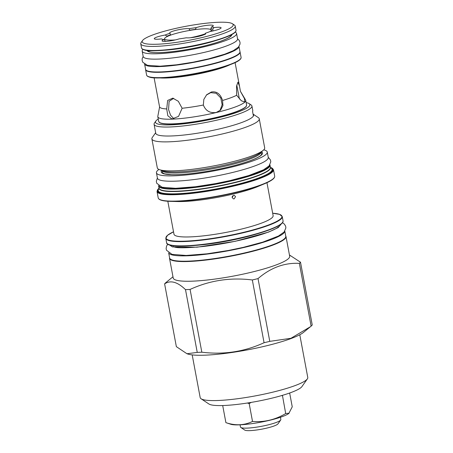 <?xml version="1.0" encoding="UTF-8"?>
<svg xmlns="http://www.w3.org/2000/svg" width="453" height="453" viewBox="0 0 453 453"><rect width="100%" height="100%" fill="white"/><g stroke="black" fill="none" stroke-linecap="round" stroke-linejoin="round"><path stroke-width="0.68" d="M280.435 417.264L280.849 419.467A20.538 3.177 169.4 0 1 280.69 420.005L277.983 423.855A17.123 2.65 169.4 0 1 263.029 428.923A17.123 2.65 169.4 0 1 245.39 430.35A17.123 2.65 169.4 0 1 244.739 430.078L240.815 427.468A20.538 3.177 169.4 0 1 240.475 427.02L240.062 424.818M280.69 420.005A20.538 3.177 169.4 0 1 262.757 426.075A20.538 3.177 169.4 0 1 241.596 427.791A20.538 3.177 169.4 0 1 240.815 427.468M222.7 405.548L225.9 422.649L230.826 424.274A30.668 4.745 -10.6 0 0 231.132 424.365A30.668 4.745 -10.6 0 0 260.968 422.151A30.668 4.745 -10.6 0 0 288.855 413.413L292.242 406.828L289.66 393.017M299.784 334.761L307.774 377.462A54.728 8.465 169.4 0 1 307.355 378.889L301.936 386.596A47.899 7.412 169.4 0 1 270.758 398.436A47.899 7.412 169.4 0 1 208.929 404.002L201.092 398.776A54.728 8.465 169.4 0 1 200.186 397.598L192.191 354.897M307.355 378.889A54.728 8.465 169.4 0 1 271.732 392.417A54.728 8.465 169.4 0 1 201.092 398.776M186.97 353.742L187.865 354.031A61.115 9.456 169.4 0 0 265.033 346.149A61.115 9.456 -10.6 0 0 303.504 332.389L310.464 326.687L290.939 338.289L269.773 341.364A69.813 10.798 -10.6 0 1 266.942 342.049A69.813 10.798 169.4 0 1 264.071 342.723C244.422 351.749 223.674 354.903 201.828 352.196A69.813 10.798 169.4 0 1 197.248 352.4L186.97 353.742L176.353 346.647L164.609 283.878A69.813 10.798 169.4 0 1 165.736 282.723L172.978 276.772M300.503 262.213A69.813 10.798 -10.6 0 1 299.376 263.374L311.12 326.137A69.813 10.798 -10.6 0 0 312.247 324.982L300.503 262.213L289.444 254.977M311.12 326.137L310.464 326.687M299.376 263.374C284.495 262.581 270.713 267.655 258.029 278.595L269.773 341.364M258.029 278.595A69.813 10.798 -10.6 0 1 255.198 279.286A69.813 10.798 169.4 0 1 252.321 279.96L264.071 342.723M250.662 272.412A59.241 9.168 169.4 0 1 173.21 278.017L169.53 258.34A59.241 9.168 -10.6 0 0 246.976 252.734A59.241 9.168 -10.6 0 0 285.996 236.545L289.677 256.222A59.241 9.168 -10.6 0 1 250.662 272.412M252.321 279.96C230.481 277.247 209.733 280.407 190.084 289.427A69.813 10.798 169.4 0 1 185.504 289.631C177.44 281.851 170.475 279.931 164.609 283.878M190.084 289.427L201.828 352.196M284.812 231.132L285.775 236.256A59.077 9.139 169.4 0 1 238.25 254.337A59.077 9.139 169.4 0 1 172.859 260.198A59.077 9.139 -10.6 0 1 169.632 257.989L168.675 252.87M284.795 231.16A59.077 9.139 169.4 0 1 236.46 249.156A59.077 9.139 169.4 0 1 171.857 254.852A59.077 9.139 -10.6 0 1 168.703 252.887M167.808 201.234L173.98 234.218A50.436 7.803 169.4 0 0 239.909 229.445A50.436 7.803 -10.6 0 0 273.125 215.662L266.953 182.684M232.157 197.491L233.522 195.328L234.337 195.339L235.532 196.687L234.184 198.856L233.369 198.844L232.157 197.491L232.587 195.906M158.81 188.391L157.021 191.506L158.216 197.893A59.241 9.168 -10.6 0 0 235.662 192.287A59.241 9.168 -10.6 0 0 274.682 176.098C274.977 178.256 271.602 180.804 264.546 183.742L257.989 186.489A50.436 7.803 -10.6 0 1 233.284 194.037A50.436 7.803 169.4 0 1 177.536 201.54L170.43 201.353A58.998 9.128 -10.6 0 0 235.645 192.576A58.998 9.128 -10.6 0 0 264.546 183.742A58.998 9.128 -10.6 0 0 274.365 177.434M267.27 152.061L268.272 157.406A56.382 8.72 169.4 0 1 222.916 174.665A56.382 8.72 169.4 0 1 160.515 180.254A56.382 8.72 -10.6 0 1 157.434 178.148L156.438 172.803A56.382 8.72 -10.6 0 0 159.513 174.909A56.382 8.72 169.4 0 0 221.919 169.314A56.382 8.72 169.4 0 0 267.27 152.061A56.382 8.72 169.4 0 0 264.19 149.954A56.382 8.72 -10.6 0 0 263.737 149.835M158.924 169.45A56.382 8.72 -10.6 0 0 156.438 172.803M263.091 150.424L260.147 152.837A51.149 7.916 169.4 0 1 227.95 164.354A51.149 7.916 169.4 0 1 163.363 170.951L159.739 169.762A54.62 8.448 169.4 0 0 228.708 162.718A54.62 8.448 -10.6 0 0 263.091 150.424A54.62 8.448 -10.6 0 0 264.682 147.791L259.258 118.805A54.62 8.448 -10.6 0 0 258.352 117.627L253.335 114.286M159.739 169.762A54.62 8.448 169.4 0 1 157.31 167.887L151.885 138.901A54.62 8.448 169.4 0 1 152.304 137.474L155.651 132.706M259.258 118.805A54.62 8.448 -10.6 0 1 223.284 133.731A54.62 8.448 169.4 0 1 151.885 138.901M154.082 124.32L155.764 133.307A49.773 7.701 169.4 0 0 220.832 128.595A49.773 7.701 -10.6 0 0 253.612 114.994L253.584 114.83A49.773 7.701 169.4 0 1 253.386 115.826L252.564 111.444A49.773 7.701 169.4 0 0 252.763 110.447L251.93 106.008A49.773 7.701 169.4 0 1 219.15 119.615A49.773 7.701 169.4 0 1 154.082 124.32A49.773 7.701 169.4 0 1 154.467 123.023L155.866 121.036A48.012 7.429 169.4 0 1 158.244 119.02M246.132 102.571A48.012 7.429 169.4 0 1 249.082 103.59A48.012 7.429 169.4 0 1 218.261 117.746A48.012 7.429 169.4 0 1 155.866 121.036M159.433 122.531A44.626 6.903 -10.6 0 0 161.262 123.329A44.626 6.903 -10.6 0 0 207.604 119.535A44.626 6.903 -10.6 0 0 246.296 106.279L246.591 105.017A44.705 6.914 169.4 0 1 210.628 118.703A44.705 6.914 169.4 0 1 161.143 123.137A44.705 6.914 169.4 0 1 158.703 121.466L159.433 122.531M249.082 103.59L251.104 104.937A49.773 7.701 169.4 0 1 251.93 106.008M253.04 113.975A49.773 7.701 169.4 0 1 253.584 114.83M232.157 196.8A39.587 6.127 -10.6 0 0 232.553 196.698M166.715 108.947L167.638 100.475L172.78 98.137L178.318 101.291L182.129 108.261L178.544 116.393L171.908 118.975L167.825 115.753L166.715 108.947A41.2 6.376 -10.6 0 1 161.766 108.295A41.2 6.376 169.4 0 1 159.592 106.987L157.82 116.359A44.705 6.914 -10.6 0 0 157.82 116.761A44.705 6.914 -10.6 0 0 160.266 118.431A44.705 6.914 -10.6 0 0 209.745 113.997A44.705 6.914 -10.6 0 0 245.713 100.311A44.705 6.914 -10.6 0 0 245.566 99.937L240.435 91.347M154.094 77.769L159.592 106.987M182.129 108.261A41.2 6.376 -10.6 0 0 203.346 105.028L203.822 99.434L206.647 94.751L211.347 92.004C216.676 91.087 220.407 93.901 222.553 100.453A41.2 6.376 -10.6 0 0 236.647 95.26L236.562 86.217L237.933 82.152L239.507 86.229L240.441 91.37L244.377 98.448L244.767 102.038L241.33 100.764L236.647 95.26M239.422 99.02L236.766 85.051M222.553 100.453L222.944 105.594L220.668 110.022L216.251 112.474C209.988 113.346 205.685 110.866 203.346 105.028M173.658 98.341L169.116 101.285L168.556 109.552L170.554 115.215L174.031 118.929M219.931 110.691L222.157 104.722L220.792 97.956L216.228 93.261L210.719 92.644L206.336 95.079M239.971 51.693A48.012 7.429 169.4 0 1 201.353 66.387A48.012 7.429 169.4 0 1 148.21 71.149A48.012 7.429 -10.6 0 1 145.589 69.354L144.609 64.1A48.012 7.429 -10.6 0 0 147.214 65.804A48.012 7.429 169.4 0 0 200.039 61.104A48.012 7.429 169.4 0 0 238.986 46.444L239.971 51.693M236.574 33.511L237.57 38.856A48.012 7.429 169.4 0 1 198.952 53.556A48.012 7.429 169.4 0 1 145.809 58.318A48.012 7.429 -10.6 0 1 143.188 56.523L142.185 51.172A48.012 7.429 -10.6 0 0 144.807 52.967A48.012 7.429 169.4 0 0 197.95 48.205A48.012 7.429 169.4 0 0 236.574 33.511A48.012 7.429 169.4 0 0 235.192 32.157M142.984 49.417A48.012 7.429 -10.6 0 0 142.185 51.172M235.243 26.121A48.069 7.435 -10.6 0 1 196.579 40.838A48.069 7.435 -10.6 0 1 143.38 45.6A48.069 7.435 169.4 0 1 140.753 43.805A48.069 7.435 169.4 0 1 141.121 42.554L142.519 40.566A46.302 7.163 169.4 0 1 182.955 26.869A46.302 7.163 169.4 0 1 230.662 23.007A46.302 7.163 -10.6 0 1 232.423 23.737L234.444 25.085A48.069 7.435 -10.6 0 1 235.243 26.121L236.007 30.187A48.069 7.435 169.4 0 1 197.338 44.898A48.069 7.435 169.4 0 1 144.139 49.666A48.069 7.435 169.4 0 1 141.512 47.871C141.687 48.76 142.633 49.439 144.36 49.909C150.147 52.639 186.642 48.862 211.596 41.761C223.731 38.335 231.234 35.453 234.11 33.103C235.537 32.044 236.166 31.076 236.007 30.187M142.519 40.566A46.302 7.163 169.4 0 0 144.694 43.499A46.302 7.163 -10.6 0 0 199.433 38.148A46.302 7.163 -10.6 0 0 232.423 23.737M196.217 27.633A10.351 1.602 169.4 0 1 207.066 25.345A10.351 1.602 169.4 0 1 213.295 25.662A10.351 1.602 169.4 0 1 211.54 26.948A27.254 4.219 169.4 0 1 213.946 27.61A10.351 1.602 169.4 0 1 221.098 27.814A10.351 1.602 169.4 0 1 210.175 31.478A27.254 4.219 169.4 0 1 205.413 33.233A10.351 1.602 169.4 0 1 205.656 33.499A10.351 1.602 169.4 0 1 197.899 36.546A10.351 1.602 169.4 0 1 186.319 37.786A27.254 4.219 169.4 0 1 179.145 38.879A10.351 1.602 169.4 0 1 168.29 41.161A10.351 1.602 169.4 0 1 162.061 40.844A10.351 1.602 169.4 0 1 163.816 39.558A27.254 4.219 169.4 0 1 161.41 38.896A10.351 1.602 169.4 0 1 154.258 38.698A10.351 1.602 169.4 0 1 165.181 35.028A27.254 4.219 169.4 0 1 169.943 33.273A10.351 1.602 169.4 0 1 169.699 33.007A10.351 1.602 169.4 0 1 177.457 29.96A10.351 1.602 169.4 0 1 189.037 28.72A27.254 4.219 169.4 0 1 196.217 27.633L195.436 29.349A25.861 4.003 -10.6 0 0 189.847 30.198L189.037 28.72M211.54 26.948L210.849 28.658A25.861 4.003 169.4 0 1 212.729 29.179L213.946 27.61M175.413 39.909A23.72 3.669 169.4 0 1 164.626 38.494A23.72 3.669 169.4 0 1 180.215 32.356A23.72 3.669 169.4 0 1 211.064 29.802L210.849 28.658M213.052 30.923L212.729 29.179M205.22 34.434L205.413 33.233M163.816 39.558L165.011 40.555L165.169 41.404M165.181 35.028L166.931 36.144L167.021 36.625M170.702 35.096L169.943 33.273M170.639 34.779A25.861 4.003 -10.6 0 0 166.931 36.144M205.351 33.771A23.72 3.669 169.4 0 1 195.6 36.597A23.72 3.669 169.4 0 1 190.305 37.752M212.191 31.098L211.064 29.802A23.72 3.669 169.4 0 1 210.26 31.461M185.504 289.631L197.248 352.4M282.434 395.344L285.696 413.549L289.133 413.181M225.9 422.649C235.441 425.814 244.314 425.418 252.519 421.454C264.246 422.389 275.305 419.75 285.696 413.549M251.302 402.383L249.173 403.561L247.344 403.028M249.173 403.561L252.519 421.454M282.344 395.656L281.523 395.611M257.247 233.833A53.131 8.222 169.4 0 1 242.315 237.859A53.131 8.222 169.4 0 1 195.351 245.413M244.02 237.298A58.913 9.117 -10.6 0 0 282.457 222.559M167.769 244.025A58.913 9.117 -10.6 0 0 243.991 237.31C267.7 231.659 284.201 224.954 283.051 220.826A59.241 9.168 -10.6 0 1 244.037 237.015A59.241 9.168 -10.6 0 1 166.591 242.621L165.792 238.38A59.241 9.168 -10.6 0 0 243.244 232.774A59.241 9.168 -10.6 0 0 282.259 216.579L283.051 220.826M165.792 238.38L167.514 235.317L173.522 231.789A58.998 9.128 -10.6 0 0 179.416 241.245A58.998 9.128 -10.6 0 0 243.102 232.44A58.998 9.128 -10.6 0 0 272.672 213.238L279.546 214.348L282.259 216.579M157.021 191.506A59.241 9.168 -10.6 0 0 234.467 185.9A59.241 9.168 -10.6 0 0 273.487 169.711L274.682 176.098M158.997 199.026A58.998 9.128 -10.6 0 0 170.43 201.353C162.791 201.166 158.72 200.011 158.216 197.893M158.776 188.482A58.913 9.117 -10.6 0 0 176.477 194.252A58.913 9.117 -10.6 0 0 234.303 185.554A58.913 9.117 -10.6 0 0 270.758 167.525M271.194 168.029A58.403 9.037 169.4 0 1 234.139 185.509A58.403 9.037 169.4 0 1 158.55 189.111M270.362 167.066L271.704 168.612A57.927 8.964 169.4 0 1 233.935 185.198A57.927 8.964 169.4 0 1 158.29 189.835L158.98 187.91M270.373 167.146A56.727 8.777 169.4 0 1 233.165 183.074A56.727 8.777 169.4 0 1 158.997 187.989M270.005 165.164L270.407 167.316A56.653 8.766 169.4 0 1 233.091 182.797A56.653 8.766 169.4 0 1 159.031 188.159L158.624 186.007A56.653 8.766 -10.6 0 0 232.689 180.645A56.653 8.766 -10.6 0 0 270.005 165.164L269.892 164.801M158.969 185.894A56.325 8.715 -10.6 0 0 232.525 180.294A56.325 8.715 -10.6 0 0 269.643 165.181M261.489 151.738A51.534 7.973 169.4 0 1 225.356 167.78A51.534 7.973 169.4 0 1 164.014 173.839A51.534 7.973 -10.6 0 1 161.71 170.407M261.177 151.993A50.436 7.803 169.4 0 1 227.938 165.492A50.436 7.803 169.4 0 1 162.095 170.532M232.129 197.021A40.872 6.325 -10.6 0 0 232.48 196.936M159.598 77.905A41.2 6.376 -10.6 0 0 195.396 74.485A41.2 6.376 -10.6 0 0 230.005 64.728M240.577 58.788A47.735 7.384 169.4 0 1 199.28 72.99A47.735 7.384 169.4 0 1 149.586 77.078M241.087 57.35A48.069 7.435 169.4 0 1 202.423 72.061A48.069 7.435 169.4 0 1 149.224 76.829A48.069 7.435 169.4 0 1 146.596 75.034C146.766 75.923 147.718 76.602 149.439 77.072C155.232 79.796 191.727 76.025 216.681 68.924C228.816 65.498 236.319 62.61 239.195 60.266C240.617 59.207 241.251 58.233 241.087 57.35L239.96 51.614M145.577 69.281L145.594 69.683A48.069 7.435 -10.6 0 0 148.222 71.483A48.069 7.435 -10.6 0 0 201.421 66.716A48.069 7.435 -10.6 0 0 240.09 51.999M231.823 34.53A43.165 6.676 169.4 0 1 196.676 47.701A43.165 6.676 169.4 0 1 149.309 51.897A43.165 6.676 -10.6 0 1 146.982 50.413M164.196 50.243A42.067 6.506 -10.6 0 0 215.713 40.6M235.492 31.631A47.735 7.384 169.4 0 1 194.195 45.827A47.735 7.384 169.4 0 1 144.507 49.915M169.309 244.858L172.4 246.902L197.049 247.191L235.209 241.307L268.635 232.066L278.25 227.565L281.33 223.89M285.996 236.545L285.696 235.837M244.003 237.31C208.448 245.939 166.223 249.178 166.591 242.621M273.487 169.711L270.696 167.451M158.601 185.628L158.624 186.007M162.061 170.521L162.48 172.78L164.507 173.844L171.427 174.66C175.889 174.801 181.432 174.552 188.052 173.918C203.601 172.327 219.218 169.496 234.903 165.43C249.178 161.534 257.882 158.131 261.007 155.203L261.624 154.224L261.205 151.97M246.591 105.017L245.713 100.311M158.703 121.466L157.82 116.761M239.507 86.229L235.09 62.61M145.594 69.683L146.596 75.034M148.233 51.149L149.801 51.902C156.659 54.218 186.545 50.815 208.08 45.011C218.035 42.372 224.943 39.892 228.805 37.571C231.902 35.419 230.537 35.849 230.928 35.662L230.809 35.062M148.233 51.144L148.12 50.538M140.753 43.805L141.512 47.871M164.626 38.494L164.145 39.841M169.552 257.57L169.53 258.34M157.401 177.955L156.319 181.268L156.687 183.193L162.004 187.214M268.233 157.214L270.469 159.977L270.792 161.834L269.042 165.928L263.618 169.773L248.703 175.577L230.073 180.583L215.888 183.55L195.537 186.732L175.583 188.312L162.14 187.253M143.171 56.427L142.163 58.731L142.174 60.685L142.825 62.304L147.435 65.311L160.022 66.2L176.596 64.802L193.165 62.191L208.584 58.867L224.745 54.19L233.357 50.657L238.459 47.101L240.005 44.117L240.022 42.372L239.326 40.544L237.553 38.765M167.786 244.156L166.568 246.081L166.115 248.499L166.489 250.215L171.947 254.32M282.491 222.689L284.32 224.037L285.617 226.132L285.894 227.865L284.105 232.038L278.465 236.03L262.836 242.112L243.295 247.361L228.42 250.469L207.066 253.81L186.138 255.464L172.083 254.359M278.425 226.817C278.725 226.608 277.383 228.612 267.791 232.276C262.406 234.292 255.832 236.29 248.063 238.272C233.029 242.049 217.978 244.807 202.91 246.54C186.63 248.051 177.032 248.182 174.116 246.93L173.069 246.534"/></g></svg>
